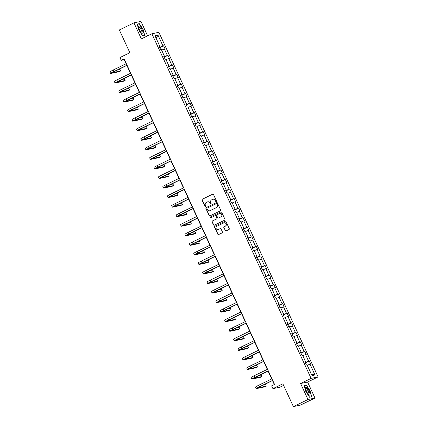 <?xml version="1.0" encoding="UTF-8"?>
<svg xmlns="http://www.w3.org/2000/svg" width="428" height="428" viewBox="0 0 428 428"><rect width="100%" height="100%" fill="white"/><g stroke="black" fill="none" stroke-linecap="round" stroke-linejoin="round"><path stroke-width="0.64" d="M216.226 201.497A0.465 0.444 -101.8 0 0 216.434 200.882L213.481 194.494A0.663 0.637 -101.8 0 0 212.63 194.173L202.31 199.186A0.663 0.637 -101.8 0 0 202.016 200.063L204.964 206.451A0.465 0.444 -101.8 0 0 205.563 206.676A0.465 0.444 -101.8 0 0 205.766 206.061L205.387 205.237A2.124 2.033 -101.8 0 1 206.333 202.423L207.195 202.005A2.124 2.033 -101.8 0 1 209.918 203.032L210.298 203.862A0.465 0.444 -101.8 0 0 210.892 204.086A0.465 0.444 -101.8 0 0 211.1 203.471L210.72 202.647A2.124 2.033 -101.8 0 1 211.662 199.833L212.523 199.411A2.124 2.033 -101.8 0 1 215.247 200.443L215.632 201.272A0.465 0.444 -101.8 0 0 216.226 201.497A0.465 0.444 -101.8 0 1 215.819 201.23L215.632 201.272M147.612 35.834L140.946 21.4L133.953 22.866L119.348 29.96L129.871 52.735L119.947 57.555L121.231 60.343L124.227 59.717L126.094 63.756M314.976 398.04L307.582 382.033L300.584 383.499L307.983 399.506L314.976 398.04L300.376 405.134L293.383 406.6L282.86 383.825L272.93 388.651L279.923 387.18L283.587 385.403M307.983 399.506L293.383 406.6M225.224 230.622A0.663 0.637 -101.8 0 0 226.075 230.943L228.969 229.542A0.663 0.637 -101.8 0 0 229.269 228.659L225.989 221.57A0.663 0.637 -101.8 0 0 225.139 221.244L214.819 226.257A0.663 0.637 -101.8 0 0 214.524 227.14L217.804 234.228A0.663 0.637 -101.8 0 0 218.655 234.549L222.148 232.853A0.663 0.637 -101.8 0 0 222.448 231.976L221.041 228.937A0.663 0.637 -101.8 0 0 220.19 228.616L218.457 229.456A1.776 1.701 -101.8 0 1 216.103 228.402A1.776 1.701 -101.8 0 1 216.975 226.246L223.764 222.945A1.776 1.701 -101.8 0 1 226.118 223.999A1.776 1.701 -101.8 0 1 225.251 226.161L224.117 226.706A0.663 0.637 -101.8 0 0 223.823 227.589L225.417 230.585A0.663 0.637 -101.8 0 0 226.027 230.965M272.93 388.651L271.641 385.863L274.562 384.446L124.152 58.925L121.231 60.343M300.584 383.499L311.103 378.389L151.865 33.769L158.858 32.303L318.095 376.924L311.103 378.389M133.953 22.866L141.347 38.878L151.865 33.769M220.334 210.849A0.663 0.637 -101.8 0 0 220.634 209.971L217.354 202.877A0.663 0.637 -101.8 0 0 216.504 202.556L206.184 207.569A0.663 0.637 -101.8 0 0 205.889 208.447L209.164 215.541A0.663 0.637 -101.8 0 0 210.014 215.862L220.334 210.849M221.672 212.224L224.951 219.313A0.663 0.637 -101.8 0 1 224.652 220.195L214.337 225.208A0.663 0.637 -101.8 0 1 213.481 224.887L212.079 221.848A0.663 0.637 -101.8 0 1 212.379 220.971L216.563 218.938A0.663 0.637 -101.8 0 0 216.857 218.061L215.926 216.044A0.663 0.637 -101.8 0 0 215.075 215.723L210.72 217.841A0.465 0.444 -101.8 0 1 210.105 217.563A0.465 0.444 -101.8 0 1 210.33 216.996L220.821 211.903A0.663 0.637 -101.8 0 1 221.672 212.224M312.012 375.613L307.01 364.779L306.373 364.913L304.961 361.847L305.592 361.719L302.596 355.229L301.959 355.358L300.547 352.298L301.178 352.164L298.182 345.674L297.546 345.808L296.133 342.748L296.765 342.614L293.769 336.124L293.137 336.258L291.719 333.198L292.356 333.064L289.355 326.575L288.723 326.708L287.306 323.648L287.942 323.515L284.941 317.025L284.31 317.159L282.892 314.093L283.529 313.965L280.527 307.475L279.896 307.604L278.484 304.543L279.115 304.41L276.114 297.92L275.482 298.054L274.07 294.994L274.701 294.86L271.705 288.37L271.068 288.504L269.656 285.444L270.287 285.31L267.291 278.821L266.655 278.954L265.242 275.894L265.874 275.76L262.878 269.271L262.241 269.405L260.829 266.344L261.46 266.211L258.464 259.721L257.833 259.855L256.415 256.789L257.051 256.661L254.05 250.171L253.419 250.3L252.001 247.24L252.638 247.106L249.636 240.616L249.005 240.75L247.593 237.69L248.224 237.556L245.223 231.066L244.591 231.2L243.179 228.14L243.81 228.006L240.809 221.517L240.178 221.651L238.765 218.59L239.396 218.457L236.4 211.967L235.764 212.101L234.351 209.035L234.983 208.907L231.987 202.417L231.35 202.546L229.938 199.485L230.569 199.352L227.573 192.862L226.942 192.996L225.524 189.936L226.155 189.802L223.159 183.312L222.528 183.446L221.11 180.386L221.747 180.252L218.745 173.763L218.114 173.896L216.696 170.836L217.333 170.702L214.332 164.213L213.7 164.347L212.288 161.286L212.919 161.153L209.918 154.663L209.287 154.797L207.874 151.731L208.506 151.603L205.51 145.113L204.873 145.242L203.461 142.182L204.092 142.048L201.096 135.558L200.459 135.692L199.047 132.632L199.678 132.498L196.682 126.009L196.045 126.142L194.633 123.082L195.264 122.948L192.268 116.459L191.637 116.593L190.219 113.532L190.856 113.399L187.855 106.909L187.223 107.043L185.806 103.977L186.442 103.849L183.441 97.359L182.81 97.488L181.392 94.428L182.028 94.294L179.027 87.804L178.396 87.938L176.983 84.878L177.615 84.744L174.613 78.254L173.982 78.388L172.57 75.328L173.201 75.194L170.205 68.705L169.568 68.838L168.156 65.778L168.787 65.645L165.791 59.155L165.155 59.289L163.742 56.228L164.373 56.095L161.377 49.605L160.741 49.739L159.328 46.673L159.96 46.545L154.957 35.706L157.943 35.08L162.95 45.919L163.582 45.785L164.994 48.846L164.363 48.979L167.359 55.469L167.995 55.335L169.408 58.395L168.776 58.529L171.772 65.019L172.409 64.885L173.821 67.945L173.19 68.079L176.186 74.568L176.823 74.435L178.235 77.495L177.604 77.629L180.6 84.118L181.231 83.984L182.649 87.05L182.012 87.178L185.014 93.668L185.645 93.539L187.063 96.6L186.426 96.733L189.427 103.223L190.059 103.089L191.476 106.149L190.84 106.283L193.841 112.773L194.473 112.639L195.885 115.699L195.254 115.833L198.255 122.322L198.886 122.189L200.299 125.249L199.667 125.383L202.663 131.872L203.3 131.738L204.712 134.804L204.081 134.932L207.077 141.422L207.714 141.294L209.126 144.354L208.495 144.487L211.491 150.977L212.128 150.843L213.54 153.903L212.909 154.037L215.905 160.527L216.536 160.393L217.954 163.453L217.317 163.587L220.318 170.077L220.95 169.943L222.367 173.003L221.731 173.137L224.732 179.626L225.363 179.493L226.776 182.553L226.144 182.686L229.146 189.176L229.777 189.042L231.19 192.108L230.558 192.236L233.56 198.726L234.191 198.597L235.603 201.658L234.972 201.791L237.968 208.281L238.605 208.147L240.017 211.207L239.386 211.341L242.382 217.831L243.018 217.697L244.431 220.757L243.799 220.891L246.796 227.38L247.427 227.247L248.845 230.307L248.213 230.441L251.209 236.93L251.841 236.796L253.258 239.862L252.622 239.99L255.623 246.48L256.254 246.351L257.672 249.412L257.035 249.545L260.037 256.035L260.668 255.901L262.08 258.961L261.449 259.095L264.451 265.585L265.082 265.451L266.494 268.511L265.863 268.645L268.859 275.134L269.496 275.001L270.908 278.061L270.277 278.195L273.273 284.684L273.909 284.55L275.322 287.611L274.69 287.744L277.686 294.234L278.323 294.1L279.735 297.166L279.104 297.294L282.1 303.784L282.731 303.655L284.149 306.716L283.513 306.849L286.514 313.339L287.145 313.205L288.563 316.265L287.926 316.399L290.928 322.889L291.559 322.755L292.977 325.815L292.34 325.949L295.341 332.438L295.973 332.305L297.385 335.365L296.754 335.499L299.755 341.988L300.386 341.854L301.799 344.915L301.168 345.048L304.164 351.538L304.8 351.409L306.213 354.47L305.581 354.598L308.577 361.093L309.214 360.959L310.626 364.019L309.995 364.153L315.003 374.987L312.012 375.613M305.127 362.002L305.255 362.484M305.33 362.446L308.577 361.093M302.837 355.748L305.581 354.598M305.052 362.051L305.592 361.719M300.713 352.453L300.841 352.934M300.921 352.897L304.164 351.538M298.423 346.199L301.168 345.048M300.638 352.501L301.178 352.164M296.299 342.903L296.427 343.384M296.508 343.347L299.755 341.988M294.009 336.649L296.754 335.499M296.224 342.951L296.765 342.614M291.885 333.353L292.014 333.835M292.094 333.797L295.341 332.438M289.596 327.099L292.34 325.949M291.816 333.396L292.356 333.064M287.477 323.803L287.6 324.285M287.68 324.247L290.928 322.889M285.182 317.544L287.926 316.399M287.402 323.846L287.942 323.515M283.063 314.248L283.186 314.735M283.266 314.692L286.514 313.339M280.768 307.994L283.513 306.849M282.988 314.296L283.529 313.965M278.649 304.699L278.778 305.18M278.853 305.143L282.1 303.784M276.36 298.444L279.104 297.294M278.575 304.747L279.115 304.41M274.236 295.149L274.364 295.63M274.439 295.593L277.686 294.234M271.946 288.895L274.69 287.744M274.161 295.197L274.701 294.86M269.822 285.599L269.95 286.081M270.025 286.043L273.273 284.684M267.532 279.345L270.277 278.195M269.747 285.642L270.287 285.31M265.408 276.049L265.537 276.531M265.617 276.493L268.859 275.134M263.118 269.79L265.863 268.645M265.333 276.092L265.874 275.76M260.994 266.5L261.123 266.981M261.203 266.944L264.451 265.585M258.705 260.24L261.449 259.095M260.92 266.542L261.46 266.211M256.581 256.944L256.709 257.426M256.789 257.389L260.037 256.035M254.291 250.69L257.035 249.545M256.511 256.993L257.051 256.661M252.172 247.395L252.295 247.876M252.376 247.839L255.623 246.48M249.877 241.141L252.622 239.99M252.097 247.443L252.638 247.106M247.759 237.845L247.887 238.326M247.962 238.289L251.209 236.93M245.463 231.591L248.213 230.441M247.684 237.893L248.224 237.556M243.345 228.295L243.473 228.777M243.548 228.739L246.796 227.38M241.055 222.041L243.799 220.891M243.27 228.338L243.81 228.006M238.931 218.745L239.059 219.227M239.134 219.19L242.382 217.831M236.641 212.486L239.386 211.341M238.856 218.788L239.396 218.457M234.517 209.19L234.646 209.677M234.721 209.634L237.968 208.281M232.227 202.936L234.972 201.791M234.442 209.239L234.983 208.907M230.104 199.641L230.232 200.122M230.312 200.085L233.56 198.726M227.814 193.386L230.558 192.236M230.029 199.689L230.569 199.352M225.69 190.091L225.818 190.572M225.898 190.535L229.146 189.176M223.4 183.837L226.144 182.686M225.62 190.139L226.155 189.802M221.281 180.541L221.404 181.023M221.485 180.985L224.732 179.626M218.986 174.287L221.731 173.137M221.206 180.589L221.747 180.252M216.868 170.991L216.991 171.473M217.071 171.435L220.318 170.077M214.572 164.732L217.317 163.587M216.793 171.034L217.333 170.702M212.454 161.442L212.582 161.923M212.657 161.886L215.905 160.527M210.159 155.182L212.909 154.037M212.379 161.484L212.919 161.153M208.04 151.886L208.169 152.368M208.243 152.331L211.491 150.977M205.75 145.632L208.495 144.487M207.965 151.935L208.506 151.603M203.626 142.337L203.755 142.818M203.83 142.781L207.077 141.422M201.337 136.083L204.081 134.932M203.551 142.385L204.092 142.048M199.213 132.787L199.341 133.269M199.421 133.231L202.663 131.872M196.923 126.533L199.667 125.383M199.138 132.835L199.678 132.498M194.799 123.237L194.927 123.719M195.008 123.681L198.255 122.322M192.509 116.983L195.254 115.833M194.724 123.28L195.264 122.948M190.385 113.688L190.514 114.169M190.594 114.132L193.841 112.773M188.095 107.428L190.84 106.283M190.316 113.73L190.856 113.399M185.977 104.132L186.1 104.619M186.18 104.576L189.427 103.223M183.682 97.878L186.426 96.733M185.902 104.181L186.442 103.849M181.563 94.583L181.686 95.064M181.766 95.027L185.014 93.668M179.268 88.329L182.012 87.178M181.488 94.631L182.028 94.294M177.149 85.033L177.278 85.514M177.353 85.477L180.6 84.118M174.859 78.779L177.604 77.629M177.074 85.081L177.615 84.744M172.735 75.483L172.864 75.965M172.939 75.927L176.186 74.568M170.446 69.229L173.19 68.079M172.661 75.531L173.201 75.194M168.322 65.933L168.45 66.415M168.525 66.377L171.772 65.019M166.032 59.674L168.776 58.529M168.247 65.976L168.787 65.645M163.908 56.384L164.036 56.865M164.117 56.828L167.359 55.469M161.618 50.124L164.363 48.979M163.833 56.426L164.373 56.095M159.494 46.829L159.623 47.31M159.703 47.273L162.95 45.919M157.943 35.08L156.199 38.402M307.582 382.033L318.095 376.924M126.849 65.393L130.508 73.306M131.262 74.943L134.922 82.855M135.676 84.493L139.335 92.411M140.09 94.042L143.749 101.96M144.504 103.597L148.158 111.51M148.917 113.147L152.571 121.06M153.331 122.697L156.985 130.61M157.745 132.247L161.399 140.159M162.153 141.796L165.813 149.714M166.567 151.351L170.226 159.264M170.981 160.901L174.64 168.814M175.394 170.451L179.054 178.364M179.808 180.001L183.462 187.913M184.222 189.551L187.876 197.463M188.636 199.1L192.29 207.018M193.049 208.655L196.703 216.568M197.458 218.205L201.117 226.118M201.872 227.755L205.531 235.668M206.285 237.305L209.945 245.217M210.699 246.854L214.353 254.772M215.113 256.409L218.767 264.322M219.527 265.959L223.181 273.872M223.94 275.509L227.594 283.422M228.349 285.059L232.008 292.971M232.762 294.608L236.422 302.521M237.176 304.158L240.836 312.076M241.59 313.713L245.249 321.626M246.004 323.263L249.658 331.176M250.417 332.813L254.072 340.725M254.831 342.363L258.485 350.275M259.245 351.912L262.899 359.83M263.653 361.467L267.313 369.38M268.067 371.017L271.726 378.93M272.481 380.567L274.327 384.558M159.419 46.877L159.96 46.545M307.25 365.298L309.995 364.153M315.003 374.987L311.252 373.96M159.772 47.636L163.582 45.785M164.186 57.186L167.995 55.335M168.6 66.736L172.409 64.885M173.014 76.286L176.823 74.435M177.422 85.835L181.231 83.984M181.836 95.385L185.645 93.539M186.25 104.94L190.059 103.089M190.663 114.49L194.473 112.639M195.077 124.04L198.886 122.189M199.491 133.59L203.3 131.738M203.905 143.139L207.714 141.294M208.313 152.694L212.128 150.843M212.727 162.244L216.536 160.393M217.14 171.794L220.95 169.943M221.554 181.344L225.363 179.493M225.968 190.893L229.777 189.042M230.382 200.443L234.191 198.597M234.795 209.998L238.605 208.147M239.209 219.548L243.018 217.697M243.618 229.098L247.427 227.247M248.031 238.647L251.841 236.796M252.445 248.197L256.254 246.351M256.859 257.752L260.668 255.901M261.273 267.302L265.082 265.451M265.686 276.852L269.496 275.001M270.1 286.402L273.909 284.55M274.514 295.951L278.323 294.1M278.922 305.501L282.731 303.655M283.336 315.056L287.145 313.205M287.75 324.606L291.559 322.755M292.164 334.156L295.973 332.305M296.577 343.705L300.386 341.854M300.991 353.255L304.8 351.409M305.405 362.81L309.214 360.959M144.766 35.476L143.091 29.345L139.309 23.658L137.201 24.096L138.881 30.228L142.663 35.915L144.766 35.476M306.266 384.991L304.164 385.435L305.838 391.561L309.621 397.248L311.728 396.81L310.049 390.678L306.266 384.991L305.421 385.403M215.819 201.23L215.439 200.406A2.124 2.033 -101.8 0 0 213.074 199.239M207.741 201.829A2.124 2.033 -101.8 0 1 210.105 202.995L210.485 203.819A0.465 0.444 -101.8 0 0 210.886 204.092M212.866 194.114A0.663 0.637 -101.8 0 0 212.818 194.135L202.503 199.148A0.663 0.637 -101.8 0 0 202.203 200.026L205.156 206.414A0.465 0.444 -101.8 0 0 205.552 206.681M216.745 202.498A0.663 0.637 -101.8 0 0 216.691 202.519L206.376 207.532A0.663 0.637 -101.8 0 0 206.077 208.409L209.356 215.498A0.663 0.637 -101.8 0 0 209.966 215.883M216.857 203.931A0.465 0.444 -101.8 0 0 216.263 203.707L207.206 208.104A0.465 0.444 -101.8 0 0 206.997 208.72L207.398 209.592A2.124 2.033 -101.8 0 0 210.121 210.624L216.317 207.617A2.124 2.033 -101.8 0 0 217.258 204.803L217.049 203.889A0.465 0.444 -101.8 0 0 216.456 203.664M209.763 210.758A2.124 2.033 -101.8 0 0 210.314 210.581L210.121 210.624M217.049 203.889L217.451 204.761A2.124 2.033 -101.8 0 1 216.504 207.575L210.314 210.581M215.316 215.664A0.663 0.637 -101.8 0 1 216.119 216.006L217.044 218.018A0.663 0.637 -101.8 0 1 216.75 218.901L212.566 220.928A0.663 0.637 -101.8 0 0 212.272 221.811L213.674 224.844A0.663 0.637 -101.8 0 0 214.284 225.23M221.062 211.839A0.663 0.637 -101.8 0 0 221.009 211.86L210.517 216.959A0.465 0.444 -101.8 0 0 210.715 217.841M220.907 216.83A1.776 1.701 -101.8 0 0 219.799 213.481A1.776 1.701 -101.8 0 0 219.42 213.615L217.028 214.776A0.663 0.637 -101.8 0 0 216.729 215.653L217.659 217.67A0.663 0.637 -101.8 0 0 218.51 217.991L221.094 216.787A1.776 1.701 -101.8 0 0 219.89 213.465M221.094 216.787L218.703 217.954M224.24 222.795A1.776 1.701 -101.8 0 1 225.438 226.118L224.309 226.669A0.663 0.637 -101.8 0 0 224.01 227.546L225.417 230.585M218.173 229.563A1.776 1.701 -101.8 0 0 218.649 229.419L218.457 229.456M220.431 228.557A0.663 0.637 -101.8 0 0 220.383 228.579L218.649 229.419M225.379 221.185A0.663 0.637 -101.8 0 0 225.331 221.206L215.011 226.219A0.663 0.637 -101.8 0 0 214.712 227.097L217.991 234.191A0.663 0.637 -101.8 0 0 218.606 234.571M138.463 24.07L139.309 23.658M127.089 65.275L112.147 72.723L120.696 70.962L119.235 71.669L110.836 73.434A5.072 0.337 -24.8 0 1 110.617 73.434L109.905 71.899A5.072 0.337 -24.8 0 1 113.094 70.074L126.33 63.638M110.617 73.434A5.072 0.337 -24.8 0 1 113.8 71.604L127.041 65.174M120.696 70.962L119.99 69.432L117.433 69.967M131.503 74.83L116.56 82.272L125.11 80.512L123.649 81.224L115.25 82.984A5.072 0.337 -24.8 0 1 115.025 82.984L114.319 81.454A5.072 0.337 -24.8 0 1 117.502 79.624L130.743 73.193M115.025 82.984A5.072 0.337 -24.8 0 1 118.214 81.154L131.45 74.723M125.11 80.512L124.404 78.982L121.846 79.517M135.911 84.38L120.974 91.822L129.524 90.062L128.063 90.773L119.663 92.534A5.072 0.337 -24.8 0 1 119.439 92.534L118.733 91.004A5.072 0.337 -24.8 0 1 121.916 89.174L135.157 82.743M119.439 92.534A5.072 0.337 -24.8 0 1 122.627 90.704L135.863 84.273M129.524 90.062L128.817 88.532L126.26 89.067M139.892 26.269A4.392 1.22 64.1 0 0 138.656 26.691A4.392 1.22 64.1 0 0 141.845 33.416A4.392 1.22 64.1 0 0 141.978 33.528A4.392 1.22 64.1 0 0 142.818 31.485A4.392 1.22 64.1 0 0 139.892 26.269M141.524 33.095A3.328 0.926 64.1 0 0 141.791 33.095A3.328 0.926 64.1 0 0 141.556 30.591A3.328 0.926 64.1 0 0 139.592 27.392A3.328 0.926 64.1 0 0 138.881 27.108A3.328 0.926 64.1 0 0 138.715 27.317M143.92 35.652L142.561 35.765M137.26 24.321L139.244 23.904L142.909 29.414L144.53 35.353M306.849 387.602A4.392 1.22 64.1 0 0 305.619 388.025A4.392 1.22 64.1 0 0 308.807 394.755A4.392 1.22 64.1 0 0 308.941 394.867A4.392 1.22 64.1 0 0 309.776 392.824A4.392 1.22 64.1 0 0 306.849 387.602M308.481 394.429A3.328 0.926 64.1 0 0 308.749 394.429A3.328 0.926 64.1 0 0 308.513 391.925A3.328 0.926 64.1 0 0 306.555 388.731A3.328 0.926 64.1 0 0 305.843 388.442A3.328 0.926 64.1 0 0 305.678 388.656M310.878 396.986L309.524 397.104M304.222 385.655L306.202 385.237L309.867 390.748L311.493 396.686M140.325 93.93L125.388 101.377L133.937 99.612L132.477 100.323L124.077 102.083A5.072 0.337 -24.8 0 1 123.853 102.083L123.146 100.553A5.072 0.337 -24.8 0 1 126.33 98.724L139.571 92.293M123.853 102.083A5.072 0.337 -24.8 0 1 127.036 100.254L140.277 93.823M133.937 99.612L133.231 98.082L130.674 98.622M144.739 103.48L129.802 110.927L138.351 109.167L136.89 109.873L128.486 111.633A5.072 0.337 -24.8 0 1 128.266 111.633L127.56 110.103A5.072 0.337 -24.8 0 1 130.743 108.273L143.985 101.843M128.266 111.633A5.072 0.337 -24.8 0 1 131.45 109.803L144.691 103.373M138.351 109.167L137.639 107.637L135.088 108.172M149.153 113.029L134.215 120.477L142.759 118.717L141.304 119.423L132.899 121.188A5.072 0.337 -24.8 0 1 132.68 121.183L131.974 119.653A5.072 0.337 -24.8 0 1 135.157 117.823L148.398 111.392M132.68 121.183A5.072 0.337 -24.8 0 1 135.863 119.359L149.105 112.922M142.759 118.717L142.053 117.186L139.496 117.721M153.566 122.585L138.629 130.026L147.173 128.266L145.713 128.978L137.313 130.738A5.072 0.337 -24.8 0 1 137.094 130.738L136.388 129.208A5.072 0.337 -24.8 0 1 139.571 127.378L152.812 120.947M137.094 130.738A5.072 0.337 -24.8 0 1 140.277 128.908L153.518 122.478M147.173 128.266L146.467 126.736L143.91 127.271M157.98 132.134L143.038 139.576L151.587 137.816L150.126 138.528L141.727 140.288A5.072 0.337 -24.8 0 1 141.508 140.288L140.796 138.758A5.072 0.337 -24.8 0 1 143.985 136.928L157.22 130.497M141.508 140.288A5.072 0.337 -24.8 0 1 144.691 138.458L157.932 132.027M151.587 137.816L150.881 136.286L148.323 136.821M162.394 141.684L147.451 149.126L156.001 147.366L154.54 148.077L146.141 149.837A5.072 0.337 -24.8 0 1 145.921 149.837L145.21 148.307A5.072 0.337 -24.8 0 1 148.398 146.478L161.634 140.047M145.921 149.837A5.072 0.337 -24.8 0 1 149.105 148.008L162.346 141.577M156.001 147.366L155.294 145.836L152.737 146.371M166.808 151.234L151.865 158.681L160.414 156.921L158.954 157.627L150.554 159.387A5.072 0.337 -24.8 0 1 150.33 159.387L149.623 157.857A5.072 0.337 -24.8 0 1 152.807 156.027L166.048 149.597M150.33 159.387A5.072 0.337 -24.8 0 1 153.518 157.558L166.754 151.127M160.414 156.921L159.708 155.385L157.151 155.926M171.216 160.784L156.279 168.231L164.828 166.471L163.368 167.177L154.968 168.942A5.072 0.337 -24.8 0 1 154.743 168.937L154.037 167.407A5.072 0.337 -24.8 0 1 157.22 165.577L170.462 159.146M154.743 168.937A5.072 0.337 -24.8 0 1 157.932 167.107L171.168 160.677M164.828 166.471L164.122 164.941L161.565 165.476M175.63 170.333L160.693 177.781L169.242 176.02L167.781 176.727L159.382 178.492A5.072 0.337 -24.8 0 1 159.157 178.487L158.451 176.957A5.072 0.337 -24.8 0 1 161.634 175.132L174.875 168.696M159.157 178.487A5.072 0.337 -24.8 0 1 162.34 176.662L175.582 170.232M169.242 176.02L168.536 174.49L165.978 175.025M180.044 179.888L165.106 187.33L173.656 185.57L172.195 186.282L163.79 188.042A5.072 0.337 -24.8 0 1 163.571 188.042L162.865 186.512A5.072 0.337 -24.8 0 1 166.048 184.682L179.289 178.251M163.571 188.042A5.072 0.337 -24.8 0 1 166.754 186.212L179.995 179.781M173.656 185.57L172.944 184.04L170.392 184.575M184.457 189.438L169.52 196.88L178.064 195.12L176.609 195.831L168.204 197.592A5.072 0.337 -24.8 0 1 167.985 197.592L167.278 196.061A5.072 0.337 -24.8 0 1 170.462 194.232L183.703 187.801M167.985 197.592A5.072 0.337 -24.8 0 1 171.168 195.762L184.409 189.331M178.064 195.12L177.358 193.59L174.801 194.125M188.871 198.988L173.929 206.435L182.478 204.67L181.017 205.381L172.618 207.141A5.072 0.337 -24.8 0 1 172.398 207.141L171.692 205.611A5.072 0.337 -24.8 0 1 174.875 203.781L188.117 197.351M172.398 207.141A5.072 0.337 -24.8 0 1 175.582 205.312L188.823 198.881M182.478 204.67L181.772 203.139L179.214 203.68M193.285 208.538L178.342 215.985L186.892 214.225L185.431 214.931L177.031 216.691A5.072 0.337 -24.8 0 1 176.812 216.691L176.101 215.161A5.072 0.337 -24.8 0 1 179.289 213.331L192.525 206.901M176.812 216.691A5.072 0.337 -24.8 0 1 179.995 214.861L193.237 208.431M186.892 214.225L186.185 212.695L183.628 213.23M197.699 218.087L182.756 225.535L191.305 223.774L189.845 224.481L181.445 226.246A5.072 0.337 -24.8 0 1 181.221 226.241L180.514 224.711A5.072 0.337 -24.8 0 1 183.703 222.881L196.939 216.45M181.221 226.241A5.072 0.337 -24.8 0 1 184.409 224.416L197.645 217.98M191.305 223.774L190.599 222.244L188.042 222.779M202.112 227.643L187.17 235.084L195.719 233.324L194.259 234.036L185.859 235.796A5.072 0.337 -24.8 0 1 185.634 235.796L184.928 234.26A5.072 0.337 -24.8 0 1 188.111 232.436L201.353 226.005M185.634 235.796A5.072 0.337 -24.8 0 1 188.823 233.966L202.059 227.536M195.719 233.324L195.013 231.794L192.456 232.329M206.521 237.192L191.584 244.634L200.133 242.874L198.672 243.586L190.273 245.346A5.072 0.337 -24.8 0 1 190.048 245.346L189.342 243.816A5.072 0.337 -24.8 0 1 192.525 241.986L205.766 235.555M190.048 245.346A5.072 0.337 -24.8 0 1 193.231 243.516L206.473 237.085M200.133 242.874L199.427 241.344L196.869 241.879M210.934 246.742L195.997 254.184L204.547 252.424L203.086 253.135L194.681 254.895A5.072 0.337 -24.8 0 1 194.462 254.895L193.756 253.365A5.072 0.337 -24.8 0 1 196.939 251.536L210.18 245.105M194.462 254.895A5.072 0.337 -24.8 0 1 197.645 253.066L210.886 246.635M204.547 252.424L203.835 250.894L201.283 251.429M215.348 256.292L200.411 263.739L208.96 261.979L207.5 262.685L199.095 264.445A5.072 0.337 -24.8 0 1 198.876 264.445L198.169 262.915A5.072 0.337 -24.8 0 1 201.353 261.085L214.594 254.655M198.876 264.445A5.072 0.337 -24.8 0 1 202.059 262.615L215.3 256.185M208.96 261.979L208.249 260.443L205.691 260.984M219.762 265.841L204.825 273.289L213.369 271.529L211.908 272.235L203.509 274A5.072 0.337 -24.8 0 1 203.289 273.995L202.583 272.465A5.072 0.337 -24.8 0 1 205.766 270.635L219.008 264.204M203.289 273.995A5.072 0.337 -24.8 0 1 206.473 272.165L219.714 265.735M213.369 271.529L212.663 269.998L210.105 270.533M224.176 275.391L209.233 282.838L217.782 281.078L216.322 281.785L207.922 283.55A5.072 0.337 -24.8 0 1 207.703 283.545L206.997 282.015A5.072 0.337 -24.8 0 1 210.18 280.19L223.416 273.754M207.703 283.545A5.072 0.337 -24.8 0 1 210.886 281.72L224.128 275.29M217.782 281.078L217.076 279.548L214.519 280.083M228.589 284.946L213.647 292.388L222.196 290.628L220.736 291.34L212.336 293.1A5.072 0.337 -24.8 0 1 212.117 293.1L211.405 291.57A5.072 0.337 -24.8 0 1 214.594 289.74L227.83 283.309M212.117 293.1A5.072 0.337 -24.8 0 1 215.3 291.27L228.541 284.839M222.196 290.628L221.49 289.098L218.933 289.633M233.003 294.496L218.061 301.938L226.61 300.178L225.149 300.889L216.75 302.65A5.072 0.337 -24.8 0 1 216.525 302.65L215.819 301.119A5.072 0.337 -24.8 0 1 219.002 299.29L232.244 292.859M216.525 302.65A5.072 0.337 -24.8 0 1 219.714 300.82L232.95 294.389M226.61 300.178L225.904 298.648L223.346 299.183M237.412 304.046L222.474 311.493L231.024 309.728L229.563 310.439L221.164 312.199A5.072 0.337 -24.8 0 1 220.939 312.199L220.233 310.669A5.072 0.337 -24.8 0 1 223.416 308.839L236.657 302.409M220.939 312.199A5.072 0.337 -24.8 0 1 224.128 310.37L237.363 303.939M231.024 309.728L230.318 308.197L227.76 308.738M241.825 313.596L226.888 321.043L235.437 319.283L233.977 319.989L225.577 321.749A5.072 0.337 -24.8 0 1 225.353 321.749L224.647 320.219A5.072 0.337 -24.8 0 1 227.83 318.389L241.071 311.959M225.353 321.749A5.072 0.337 -24.8 0 1 228.536 319.919L241.777 313.489M235.437 319.283L234.731 317.753L232.174 318.288M246.239 323.145L231.302 330.593L239.851 328.832L238.391 329.539L229.986 331.304A5.072 0.337 -24.8 0 1 229.766 331.299L229.06 329.769A5.072 0.337 -24.8 0 1 232.244 327.939L245.485 321.508M229.766 331.299A5.072 0.337 -24.8 0 1 232.95 329.469L246.191 323.038M239.851 328.832L239.14 327.302L236.588 327.837M250.653 332.7L235.716 340.142L244.26 338.382L242.804 339.094L234.4 340.854A5.072 0.337 -24.8 0 1 234.18 340.854L233.474 339.318A5.072 0.337 -24.8 0 1 236.657 337.494L249.899 331.063M234.18 340.854A5.072 0.337 -24.8 0 1 237.363 339.024L250.605 332.593M244.26 338.382L243.553 336.852L240.996 337.387M255.067 342.25L240.129 349.692L248.673 347.932L247.213 348.643L238.813 350.404A5.072 0.337 -24.8 0 1 238.594 350.404L237.888 348.874A5.072 0.337 -24.8 0 1 241.071 347.044L254.312 340.613M238.594 350.404A5.072 0.337 -24.8 0 1 241.777 348.574L255.018 342.143M248.673 347.932L247.967 346.402L245.41 346.937M259.48 351.8L244.538 359.242L253.087 357.482L251.627 358.193L243.227 359.953A5.072 0.337 -24.8 0 1 243.008 359.953L242.296 358.423A5.072 0.337 -24.8 0 1 245.485 356.594L258.721 350.163M243.008 359.953A5.072 0.337 -24.8 0 1 246.191 358.124L259.432 351.693M253.087 357.482L252.381 355.952L249.824 356.487M263.894 361.35L248.952 368.797L257.501 367.037L256.04 367.743L247.641 369.503A5.072 0.337 -24.8 0 1 247.421 369.503L246.71 367.973A5.072 0.337 -24.8 0 1 249.899 366.143L263.134 359.713M247.421 369.503A5.072 0.337 -24.8 0 1 250.605 367.673L263.841 361.243M257.501 367.037L256.795 365.501L254.237 366.042M268.308 370.899L253.365 378.347L261.915 376.587L260.454 377.293L252.055 379.058A5.072 0.337 -24.8 0 1 251.83 379.053L251.124 377.523A5.072 0.337 -24.8 0 1 254.307 375.693L267.548 369.262M251.83 379.053A5.072 0.337 -24.8 0 1 255.018 377.223L268.254 370.792M261.915 376.587L261.208 375.056L258.651 375.591M272.716 380.449L257.779 387.896L266.328 386.136L264.868 386.842L256.468 388.608A5.072 0.337 -24.8 0 1 256.244 388.603L255.537 387.073A5.072 0.337 -24.8 0 1 258.721 385.243L271.962 378.812M256.244 388.603A5.072 0.337 -24.8 0 1 259.427 386.778L272.668 380.348M266.328 386.136L265.622 384.606L263.065 385.141M113.094 70.074L113.8 71.604M117.502 79.624L118.214 81.154M121.916 89.174L122.627 90.704M126.33 98.724L127.036 100.254M130.743 108.273L131.45 109.803M135.157 117.823L135.863 119.359M139.571 127.378L140.277 128.908M143.985 136.928L144.691 138.458M148.398 146.478L149.105 148.008M152.807 156.027L153.518 157.558M157.22 165.577L157.932 167.107M161.634 175.132L162.34 176.662M166.048 184.682L166.754 186.212M170.462 194.232L171.168 195.762M174.875 203.781L175.582 205.312M179.289 213.331L179.995 214.861M183.703 222.881L184.409 224.416M188.111 232.436L188.823 233.966M192.525 241.986L193.231 243.516M196.939 251.536L197.645 253.066M201.353 261.085L202.059 262.615M205.766 270.635L206.473 272.165M210.18 280.19L210.886 281.72M214.594 289.74L215.3 291.27M219.002 299.29L219.714 300.82M223.416 308.839L224.128 310.37M227.83 318.389L228.536 319.919M232.244 327.939L232.95 329.469M236.657 337.494L237.363 339.024M241.071 347.044L241.777 348.574M245.485 356.594L246.191 358.124M249.899 366.143L250.605 367.673M254.307 375.693L255.018 377.223M258.721 385.243L259.427 386.778"/></g></svg>
